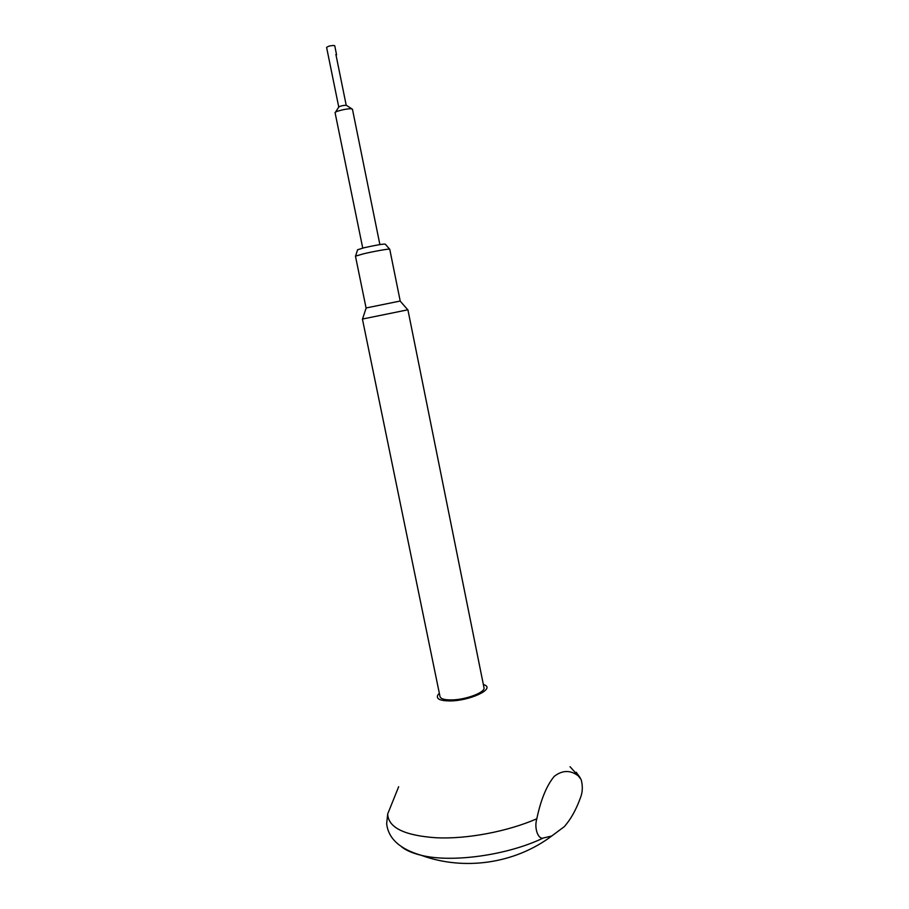 <?xml version="1.0" encoding="UTF-8"?>
<svg xmlns="http://www.w3.org/2000/svg" width="909" height="909" viewBox="0 0 909 909"><rect width="100%" height="100%" fill="white"/><g stroke="black" fill="none" stroke-linecap="round" stroke-linejoin="round"><path stroke-width="1.36" d="M355.567 256.043L357.612 249.759L363.998 247.771C376.099 245.089 383.189 243.873 385.257 244.135L389.597 249.123M389.745 249.202C390.188 248.464 374.076 251.293 363.395 253.838L355.453 256.168L366.077 307.981L400.21 301.038L389.745 249.202M407.902 309.799L362.418 319.059L440.024 696.612C440.729 698.873 444.535 699.975 451.455 699.93C465.817 699.862 485.701 692.283 483.986 687.67L407.902 309.799M483.327 684.397L485.088 685.159C494.212 689.465 469.374 700.884 450.125 700.93C439.695 700.85 435.661 698.782 438.036 694.726L439.354 693.351M543.309 837.996L551.706 836.019L564.159 826.77C570.534 819.691 575.908 810.18 580.272 798.238C582.635 792.512 582.942 786.33 581.192 779.683L578.272 775.866C570.375 769.912 562.364 770.071 554.24 776.354C546.627 785.569 540.821 799.704 536.81 818.77C533.788 829.019 538.73 839.939 543.309 837.996C507.642 855.278 451.625 863.027 421.162 855.278L421.162 855.278C412.766 853.278 406.278 850.506 401.71 846.949M362.736 248.077L335.091 112.761C334.387 111.534 346.795 108.432 351.056 108.785L352.453 109.228L379.882 244.589M335.444 112.25L338.762 107.092C340.08 106.08 342.557 105.455 346.204 105.217L335.898 54.483L336.569 54.779L336.069 55.324M338.762 107.08L326.604 47.461C327.888 46.245 330.376 45.586 334.069 45.484L334.751 45.802L336.569 54.779M346.204 105.217L351.931 108.898M551.706 836.019C514.971 863.641 464.272 871.083 421.162 855.278C399.846 849.086 388.336 838.564 386.655 823.702L387.7 813.964L398.665 786.728M536.81 818.77C507.688 831.53 466.862 839.246 436.377 837.78C404.448 835.587 388.223 827.644 387.7 813.964M570.057 766.73L578.272 775.866M400.142 301.061L407.789 309.821M576.215 772.23L580.249 777.854M366.145 307.981L362.532 319.036"/></g></svg>
